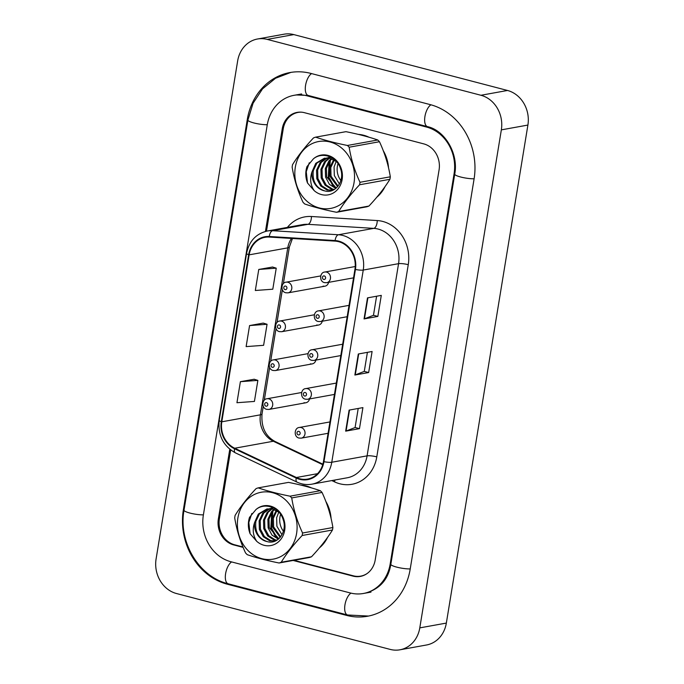 <?xml version="1.0" encoding="UTF-8"?>
<svg xmlns="http://www.w3.org/2000/svg" width="684" height="684" viewBox="0 0 684 684"><rect width="100%" height="100%" fill="white"/><g stroke="black" fill="none" stroke-linecap="round" stroke-linejoin="round"><path stroke-width="1.03" d="M316.743 324.968A5.421 4.745 -100.3 0 0 318.573 325.045A5.421 4.745 -100.3 0 0 322.241 321.224M310.382 363.828A5.421 4.745 -100.3 0 0 312.212 363.905A5.421 4.745 -100.3 0 0 315.871 360.083M304.021 402.688A5.421 4.745 -100.3 0 0 305.842 402.765A5.421 4.745 -100.3 0 0 309.51 398.943M323.104 286.109A5.421 4.745 -100.3 0 0 324.934 286.186A5.421 4.745 -100.3 0 0 328.602 282.364M363.64 135.252A34.696 30.352 -100.3 0 0 358.348 134.397A34.696 30.352 -100.3 0 1 363.64 135.252A34.696 30.352 -100.3 0 1 368.915 137.193A34.696 30.352 -100.3 0 0 363.64 135.252M306.21 485.965A34.696 30.352 -100.3 0 0 300.917 485.118A34.696 30.352 -100.3 0 1 306.21 485.965A34.696 30.352 -100.3 0 1 311.485 487.914A34.696 30.352 -100.3 0 0 306.21 485.965M338.614 241.674A23.136 20.229 79.7 0 1 354.936 269.351L323.464 461.546A23.136 20.229 79.7 0 1 307.586 479.082A23.136 20.229 79.7 0 1 296.377 477.509L234.706 448.234A23.136 20.229 79.7 0 1 221.804 421.806L249.147 254.85A23.136 20.229 79.7 0 1 265.024 237.314A23.136 20.229 79.7 0 1 269.291 237.066L335.092 241.11A23.136 20.229 79.7 0 1 338.614 241.674M338.708 241.119A23.709 20.742 -100.3 0 0 335.092 240.537L269.291 236.484A23.709 20.742 -100.3 0 0 248.643 254.713L221.3 421.677A23.709 20.742 -100.3 0 0 234.526 448.764L296.198 478.039A23.709 20.742 -100.3 0 0 323.968 461.674L355.441 269.479A23.709 20.742 -100.3 0 0 338.708 241.119M358.211 408.459L355.09 427.543L346.07 431.04A5.78 1.052 -170.7 0 1 345.668 431.151L359.468 428.654L362.913 407.613L349.114 410.109L345.668 431.151M355.09 427.509L359.468 428.654M376.593 296.232L373.464 315.315L364.452 318.812A5.78 1.052 -170.7 0 1 364.05 318.924L377.842 316.427L381.287 295.385L367.496 297.873L364.05 318.924M373.473 315.281L377.842 316.427M368.65 372.541L364.281 371.395L355.261 374.926A5.78 1.052 -170.7 0 1 354.859 375.037L368.65 372.541L372.096 351.499L358.305 353.996L354.859 375.037M376.833 197.189A34.696 30.352 -100.3 0 0 385.007 186.664A34.696 30.352 -100.3 0 1 376.833 197.189M388.529 167.819A34.696 30.352 -100.3 0 0 383.279 150.728A34.696 30.352 -100.3 0 1 388.529 167.819M319.402 547.901A34.696 30.352 -100.3 0 0 327.576 537.376A34.696 30.352 -100.3 0 1 319.402 547.901M331.099 518.532A34.696 30.352 -100.3 0 0 325.849 501.449A34.696 30.352 -100.3 0 1 331.099 518.532M293.975 560.299L353.397 575.834A21.683 18.964 -100.3 0 0 360.699 576.133A21.683 18.964 -100.3 0 0 367.317 573.389M301.054 112.15A21.683 18.964 -100.3 0 0 298.121 112.415A21.683 18.964 -100.3 0 0 283.236 128.857L266.478 231.183M230.653 449.969L219.376 518.857A21.683 18.964 -100.3 0 0 234.672 544.797L242.957 546.961M272.548 267.025L258.766 269.453L255.32 290.495L272.796 289.204L276.242 268.162L272.429 266.982M254.174 379.252L240.392 381.681L236.946 402.722L254.422 401.431L257.868 380.389L254.046 379.21M249.574 325.567L246.129 346.608L263.614 345.317L267.059 324.276L263.237 323.096L249.574 325.567L267.059 324.276M364.273 371.429L367.402 352.346M258.766 269.453L276.242 268.162M240.392 381.681L257.868 380.389M293.12 560.452L353.004 576.116A21.683 18.964 -100.3 0 0 360.314 576.415A21.683 18.964 -100.3 0 0 375.2 559.974L439.085 169.837A21.683 18.964 -100.3 0 0 423.789 143.888L304.44 112.689A21.683 18.964 -100.3 0 0 297.13 112.39A21.683 18.964 -100.3 0 0 282.244 128.831L265.443 231.431M229.773 449.268L218.358 518.968A21.683 18.964 -100.3 0 0 233.654 544.909L243.128 547.388M230.901 561.744L350.251 592.951A39.039 34.14 -100.3 0 0 363.401 593.481A39.039 34.14 -100.3 0 0 390.196 563.89L454.082 173.753A39.039 34.14 -100.3 0 0 426.542 127.062L307.193 95.854A39.039 34.14 -100.3 0 0 294.043 95.315A39.039 34.14 -100.3 0 0 267.247 124.907L203.362 515.043A39.039 34.14 -100.3 0 0 230.901 561.744M390.205 649.407A28.916 25.291 -100.3 0 0 399.943 649.8A28.916 25.291 -100.3 0 0 419.788 627.878L501.346 129.866A28.916 25.291 -100.3 0 0 480.946 95.273L267.239 39.398A28.916 25.291 -100.3 0 0 257.5 39.005A28.916 25.291 -100.3 0 0 237.656 60.919L156.097 558.939A28.916 25.291 -100.3 0 0 176.498 593.532L390.205 649.407M399.943 649.8L426.5 644.995A28.916 25.291 -100.3 0 0 446.344 623.081L527.903 125.061A28.916 25.291 -100.3 0 0 507.502 90.468L293.795 34.593A28.916 25.291 -100.3 0 0 284.057 34.2L257.5 39.005M361.178 576.048A21.683 18.964 -100.3 0 0 362.024 576.005M298.874 112.167A21.683 18.964 -100.3 0 0 298.07 112.424M346.574 615.395A62.167 54.378 -100.3 0 0 367.522 616.25A62.167 54.378 -100.3 0 0 410.195 569.122L474.08 178.986A62.167 54.378 -100.3 0 0 430.219 104.609L310.869 73.41A62.167 54.378 -100.3 0 0 289.93 72.555A62.167 54.378 -100.3 0 0 247.257 119.683L183.363 509.819A62.167 54.378 -100.3 0 0 227.225 584.187L346.574 615.395L348.079 615.121M338.041 163.621A16.527 14.449 -100.3 0 0 337.366 166.357A16.527 14.449 -100.3 0 0 340.854 180.508M295.308 167.289A33.978 29.72 -100.3 0 0 319.274 207.936A33.978 29.72 -100.3 0 0 354.047 182.645A33.978 29.72 -100.3 0 0 330.073 141.998A33.978 29.72 -100.3 0 0 295.308 167.289M292.325 165.896A39.039 34.14 -100.3 0 0 292.145 167.144C294.103 179.182 297.711 190.879 302.986 202.225A39.039 34.14 -100.3 0 0 304.696 203.969C313.597 207.03 324.207 209.8 336.502 212.279A39.039 34.14 -100.3 0 0 338.623 211.544L368.941 206.055C377.577 196.872 384.562 187.946 389.914 179.293A39.039 34.14 -100.3 0 0 390.128 178.054A39.039 34.14 -100.3 0 0 390.316 176.805C388.392 164.861 384.776 153.165 379.475 141.725A39.039 34.14 -100.3 0 0 377.765 139.989C368.804 136.903 358.202 134.132 345.959 131.67L315.632 137.151A39.039 34.14 -100.3 0 0 313.52 137.894C304.825 147.154 297.839 156.08 292.547 164.656A39.039 34.14 -100.3 0 0 292.325 165.896M389.914 179.293L359.587 184.774C350.96 193.965 343.966 202.883 338.623 211.544M359.587 184.774A39.039 34.14 -100.3 0 0 359.81 183.543A39.039 34.14 -100.3 0 0 359.998 182.295L390.316 176.805M336.502 212.279L366.821 206.799A39.039 34.14 -100.3 0 0 368.941 206.055M336.237 161.398L334.083 166.947L334.322 175.531L339.418 184.022M333.664 159.731L329.705 167.742L329.936 176.327L337.631 186.638M334.296 160.073L330.799 167.546L331.03 176.13L338.093 186.065M331.218 158.705L328.918 160.954L325.327 168.538L325.558 177.122L329.414 184.364L335.767 188.468M331.817 158.91L330.013 160.757L326.422 168.332L326.653 176.917L336.237 188.066M330.953 157.226L329.38 157.884M328.859 158.158L324.532 161.74L320.941 169.324L321.181 177.908L325.08 185.21L331.509 189.297L333.937 189.725M329.44 158.252L325.627 161.544L322.036 169.128L322.275 177.712L326.174 185.013L332.604 189.092L334.373 189.459M326.576 158.013L320.155 162.535L316.564 170.119L316.803 178.704L320.702 186.005L327.123 190.084L332.809 190.289M329.286 157.354L327.67 157.816M327.14 158.013L321.249 162.339L317.658 169.923L317.898 178.507L321.796 185.809L328.226 189.887L332.86 190.263M336.554 161.663L330.192 158.414L324.361 158.235L315.777 163.331L312.015 171.821A16.527 14.449 -100.3 0 0 324.712 190.887C335.476 194.247 345.052 180.627 340.546 168.743C336.938 156.568 322.181 151.386 313.375 158.868L306.945 166.648C305.226 172.103 305.423 177.566 307.526 183.021L314.144 190.588A20.195 17.664 -100.3 0 0 338.058 188.895A20.195 17.664 -100.3 0 0 337.392 161.629A20.195 17.664 -100.3 0 0 313.375 158.868M324.909 158.149L316.872 163.125L313.281 170.709C312.229 181.277 316.034 187.997 324.712 190.887M314.144 190.588C310.399 184.945 309.69 178.695 312.015 171.821M379.475 141.725L349.156 147.214A39.039 34.14 -100.3 0 0 347.446 145.47L377.765 139.989M349.156 147.214C351.089 159.158 354.697 170.855 359.998 182.295M315.632 137.151C324.541 140.22 335.143 142.99 347.446 145.47M330.329 160.381L328.833 177.216L334.733 187.425M309.279 162.775L306.244 171.744L307.526 183.021M329.149 161.886L328.286 177.318L333.279 186.578M280.611 514.334A16.527 14.449 -100.3 0 0 279.936 517.07A16.527 14.449 -100.3 0 0 283.424 531.229M237.878 518.01A33.978 29.72 -100.3 0 0 261.844 558.657A33.978 29.72 -100.3 0 0 296.608 533.366A33.978 29.72 -100.3 0 0 272.642 492.719A33.978 29.72 -100.3 0 0 237.878 518.01M234.894 516.608A39.039 34.14 -100.3 0 0 234.706 517.856C236.664 529.903 240.281 541.6 245.547 552.937A39.039 34.14 -100.3 0 0 247.266 554.681C256.167 557.751 266.769 560.521 279.072 563A39.039 34.14 -100.3 0 0 281.192 562.257L311.511 556.776C320.138 547.585 327.132 538.667 332.475 530.006A39.039 34.14 -100.3 0 0 332.698 528.775A39.039 34.14 -100.3 0 0 332.886 527.526C330.953 515.574 327.345 503.886 322.044 492.446A39.039 34.14 -100.3 0 0 320.334 490.702C311.374 487.624 300.772 484.845 288.52 482.382L258.201 487.872A39.039 34.14 -100.3 0 0 256.081 488.607C247.394 497.866 240.409 506.793 235.116 515.377A39.039 34.14 -100.3 0 0 234.894 516.608M332.475 530.006L302.157 535.495C293.53 544.678 286.536 553.604 281.192 562.257M302.157 535.495A39.039 34.14 -100.3 0 0 302.379 534.255A39.039 34.14 -100.3 0 0 302.567 533.007L332.886 527.526M279.072 563L309.39 557.511A39.039 34.14 -100.3 0 0 311.511 556.776M278.807 512.119L276.652 517.668L276.883 526.252L281.988 534.734M276.233 510.444L272.275 518.455L272.506 527.039L280.201 537.35M276.866 510.794L273.369 518.258L273.6 526.842L280.662 536.786M273.788 509.418L271.48 511.666L267.889 519.25L268.128 527.834L271.984 535.085L278.337 539.18M274.387 509.623L272.574 511.47L268.983 519.053L269.222 527.638L278.807 538.787M273.514 507.938L271.95 508.605M271.428 508.87L267.102 512.461L263.511 520.045L263.75 528.629L267.649 535.931L274.079 540.009L276.498 540.437M272.01 508.964L268.196 512.265L264.605 519.84L264.845 528.424L268.744 535.726L275.173 539.813L276.943 540.172M269.145 508.725L262.724 513.248L259.133 520.832L259.364 529.416L263.272 536.718L269.693 540.805L275.378 541.001M271.856 508.067L270.24 508.528M269.71 508.734L263.819 513.051L260.228 520.635L260.459 529.219L264.366 536.521L270.787 540.608L275.43 540.976M279.123 512.376L272.754 509.127L266.922 508.947L258.347 514.043L254.585 522.533A16.527 14.449 -100.3 0 0 267.273 541.608C278.046 544.96 287.613 531.348 283.108 519.464C279.508 507.289 264.751 502.099 255.944 509.58L249.506 517.369C247.796 522.824 247.993 528.279 250.096 533.742L256.714 541.301A20.195 17.664 -100.3 0 0 280.62 539.608A20.195 17.664 -100.3 0 0 279.961 512.342A20.195 17.664 -100.3 0 0 255.944 509.58M267.478 508.862L259.441 513.846L255.85 521.43C254.799 531.99 258.603 538.718 267.273 541.608M256.714 541.301C252.969 535.666 252.259 529.407 254.585 522.533M322.044 492.446L291.726 497.926A39.039 34.14 -100.3 0 0 290.016 496.182L320.334 490.702M291.726 497.926C293.65 509.879 297.266 521.567 302.567 533.007M258.201 487.872C267.111 490.932 277.713 493.711 290.016 496.182M272.899 511.093L271.403 527.937L277.302 538.146M251.849 513.487L248.814 522.456L250.096 533.742M271.719 512.607L270.855 528.031L275.849 537.299M287.4 227.387A36.141 31.609 79.7 0 1 311.442 216.503L377.243 220.556A36.141 31.609 79.7 0 1 408.262 264.682L376.79 456.869A7.225 1.317 9.3 0 0 367.086 455.86L398.558 263.673A28.916 25.291 -100.3 0 0 378.166 229.08A28.916 25.291 -100.3 0 0 373.755 228.371L307.954 224.326A28.916 25.291 -100.3 0 0 302.619 224.634L267.307 231.021A28.916 25.291 79.7 0 1 272.634 230.713A7.225 3.429 93.5 0 0 269.291 236.484M376.79 456.869A36.141 31.609 79.7 0 1 339.803 483.776A36.141 31.609 79.7 0 1 334.459 481.827L331.826 480.57M347.241 477.783A28.916 25.291 -100.3 0 0 367.086 455.86L331.774 462.247A28.916 25.291 79.7 0 1 311.93 484.169L347.241 477.783M311.442 216.503A7.225 3.429 -86.5 0 1 307.954 224.326L272.634 230.713L338.435 234.757A28.916 25.291 79.7 0 1 342.846 235.467A28.916 25.291 79.7 0 1 363.247 270.06A7.225 1.317 -170.7 0 1 355.441 269.479M335.092 240.537A7.225 3.429 93.5 0 1 338.435 234.757L373.755 228.371A7.225 3.429 -86.5 0 0 377.243 220.556M267.307 231.021C256.021 233.697 249.113 241.161 246.573 253.405A7.225 1.317 9.3 0 0 248.643 254.713M221.3 421.677A7.225 1.317 -170.7 0 1 219.231 420.369C217.743 435.092 223.121 445.908 235.364 452.842L297.027 482.117C301.858 484.375 306.817 485.059 311.93 484.169M234.526 448.764A7.225 2.967 115.4 0 0 235.364 452.842M296.198 478.039A7.225 2.967 115.4 0 0 297.027 482.117M323.968 461.674A7.225 1.317 9.3 0 0 331.774 462.247L363.247 270.06L398.558 263.673A7.225 1.317 9.3 0 1 408.262 264.682M334.946 480.006A7.225 2.967 -64.6 0 1 334.459 481.827M221.804 421.806L260.433 414.82A23.136 20.229 -100.3 0 0 273.335 441.248L322.737 464.701M234.706 448.234L273.335 441.248A13.013 5.344 -64.6 0 1 274.925 441.419L322.882 464.188M296.377 477.509L317.538 473.687M291.487 238.425A23.136 20.229 -100.3 0 0 287.767 247.864L260.433 414.82A13.013 2.377 9.3 0 0 262.023 413.982C261.091 427.013 265.392 436.153 274.925 441.419M249.147 254.85L287.767 247.864A13.013 2.377 9.3 0 0 289.366 247.027L283.364 283.663M355.261 374.926L358.698 353.919M364.452 318.812L367.889 297.805M346.07 431.04L349.515 410.032M355.235 266.529L324.78 272.035A5.421 4.745 79.7 0 1 326.601 272.112A5.421 4.745 79.7 0 1 330.509 277.567A5.421 4.745 79.7 0 1 326.704 282.706L353.543 277.858M324.301 275.934A1.804 1.582 -100.3 0 0 323.729 279.44A1.804 1.582 -100.3 0 0 324.301 275.934M287.93 282.261A5.421 4.745 79.7 0 1 291.837 287.716A5.421 4.745 79.7 0 1 288.032 292.855L285.869 292.778C280.303 291.743 281.064 282.415 286.1 282.184A5.421 4.745 79.7 0 1 287.93 282.261M285.057 289.589A1.804 1.582 -100.3 0 0 285.63 286.083A1.804 1.582 -100.3 0 0 285.057 289.589M410.22 568.926A11.568 2.112 -170.7 0 1 397.661 567.361A11.568 2.112 -170.7 0 1 390.846 564.266C388.375 579.391 379.919 589.01 365.47 593.114M368.539 616.053L347.558 614.984A11.568 5.198 -75.3 0 1 344.967 604.793A11.568 5.198 -75.3 0 1 350.969 593.131M347.558 614.984L228.208 583.785A11.568 5.198 -75.3 0 1 225.617 573.594A11.568 5.198 -75.3 0 1 231.611 561.932M228.208 583.785C198.762 576.826 178.131 541.822 184.022 510.187A11.568 2.112 9.3 0 0 190.836 513.291A11.568 2.112 9.3 0 0 203.396 514.847M184.022 510.187L247.907 120.051A11.568 2.112 9.3 0 0 254.722 123.154A11.568 2.112 9.3 0 0 267.282 124.71M311.579 73.59A11.568 5.198 104.7 0 0 305.586 85.252A11.568 5.198 104.7 0 0 308.176 95.444L427.526 126.651C444.48 130.199 458.776 153.327 454.732 174.129L390.846 564.266M430.92 104.797A11.568 5.198 104.7 0 0 424.935 116.46A11.568 5.198 104.7 0 0 427.526 126.651M474.115 178.789A11.568 2.112 -170.7 0 1 461.546 177.224A11.568 2.112 -170.7 0 1 454.732 174.129M446.344 623.081L419.788 627.878M293.795 34.593L267.239 39.398M507.502 90.468L480.946 95.273M527.903 125.061L501.346 129.866M353.876 575.954L353.004 576.116M234.518 544.755L233.654 544.909M219.384 518.78L218.358 518.968M283.27 128.643L282.244 128.831M228.73 583.922L227.225 584.187M184.099 509.683L183.363 509.819M247.993 119.546L247.257 119.683M390.932 563.761L390.196 563.89M308.698 95.58L307.193 95.854M428.03 126.788L426.542 127.062M454.817 173.625L454.082 173.753M349.045 305.355L318.411 310.895A5.421 4.745 79.7 0 1 320.24 310.972A5.421 4.745 79.7 0 1 324.148 316.427A5.421 4.745 79.7 0 1 320.343 321.565L347.181 316.718M317.94 314.794A1.804 1.582 -100.3 0 0 317.367 318.299A1.804 1.582 -100.3 0 0 317.94 314.794M342.675 344.214L312.049 349.755A5.421 4.745 79.7 0 1 313.879 349.832A5.421 4.745 79.7 0 1 317.778 355.287A5.421 4.745 79.7 0 1 313.982 360.425L340.82 355.569M311.579 353.654A1.804 1.582 -100.3 0 0 311.006 357.159A1.804 1.582 -100.3 0 0 311.579 353.654M336.314 383.074L305.688 388.615A5.421 4.745 79.7 0 1 307.518 388.692A5.421 4.745 79.7 0 1 311.417 394.146A5.421 4.745 79.7 0 1 307.62 399.285L334.45 394.429M305.218 392.513A1.804 1.582 -100.3 0 0 304.637 396.019A1.804 1.582 -100.3 0 0 305.218 392.513M329.953 421.934L299.327 427.474A5.421 4.745 79.7 0 1 301.148 427.551A5.421 4.745 79.7 0 1 305.055 433.006A5.421 4.745 79.7 0 1 301.251 438.145L328.089 433.288M298.848 431.365A1.804 1.582 -100.3 0 0 298.275 434.879A1.804 1.582 -100.3 0 0 298.848 431.365M281.569 321.121A5.421 4.745 79.7 0 1 285.467 326.576A5.421 4.745 79.7 0 1 281.671 331.714L279.499 331.637C273.942 330.603 274.694 321.275 279.739 321.044A5.421 4.745 79.7 0 1 281.569 321.121M278.696 328.448A1.804 1.582 -100.3 0 0 279.269 324.943A1.804 1.582 -100.3 0 0 278.696 328.448M275.207 359.981A5.421 4.745 79.7 0 1 279.106 365.436A5.421 4.745 79.7 0 1 275.31 370.574L273.138 370.489C267.581 369.463 268.333 360.135 273.378 359.904A5.421 4.745 79.7 0 1 275.207 359.981M272.326 367.308A1.804 1.582 -100.3 0 0 272.907 363.803A1.804 1.582 -100.3 0 0 272.326 367.308M268.838 398.84A5.421 4.745 79.7 0 1 272.745 404.295A5.421 4.745 79.7 0 1 268.94 409.434L266.777 409.348C261.211 408.322 261.972 398.994 267.017 398.763A5.421 4.745 79.7 0 1 268.838 398.84M265.965 406.168A1.804 1.582 -100.3 0 0 266.538 402.662A1.804 1.582 -100.3 0 0 265.965 406.168M246.573 253.405L219.231 420.369M360.699 576.133L362.828 575.748M298.121 112.415L299.712 112.133M292.453 238.485L289.366 247.027M282.364 289.768L277.003 322.523M276.003 328.628L270.633 361.383M269.641 367.479L264.272 400.243M263.272 406.339L262.023 413.982M324.78 272.035C319.736 272.266 318.975 281.594 324.541 282.62L326.704 282.706M324.934 286.186L288.032 292.855M320.711 275.926L286.1 282.184M290.948 72.384L275.524 78.258L262.536 88.86L253.089 103.207L247.907 120.051M296.112 94.948L308.176 95.444M370.984 592.113L363.401 593.481M301.627 93.947L294.043 95.315M318.411 310.895C313.375 311.126 312.614 320.454 318.18 321.48L320.343 321.565M312.049 349.755C307.005 349.986 306.252 359.314 311.818 360.34L313.982 360.425M305.688 388.615C300.644 388.845 299.891 398.173 305.449 399.2L307.62 399.285M299.327 427.474C294.282 427.705 293.522 437.033 299.088 438.059L301.251 438.145M318.573 325.045L281.671 331.714M314.341 314.785L279.739 321.044M312.212 363.905L275.31 370.574M307.98 353.645L273.378 359.904M305.842 402.765L268.94 409.434M301.618 392.505L267.017 398.763"/></g></svg>
